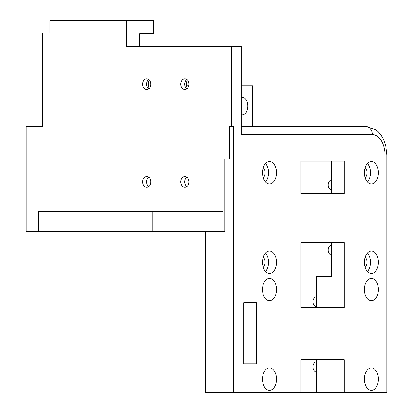 <?xml version="1.0" encoding="UTF-8"?>
<svg xmlns="http://www.w3.org/2000/svg" width="413" height="413" viewBox="0 0 413 413"><rect width="100%" height="100%" fill="white"/><g stroke="black" fill="none" stroke-linecap="round" stroke-linejoin="round"><path stroke-width="0.62" d="M270.5 126.502L252.555 126.502L252.555 85.79L241.207 85.79M241.207 126.502L365.944 126.502L375.489 129.522L378.179 131.711L380.92 134.891L383.517 139.351L385.794 145.975L386.826 154.999L386.826 392.35L344.272 392.35L344.272 359.78L300.963 359.78L300.963 392.35L233.469 392.35L233.469 126.502L231.667 126.502L231.667 46.504L241.207 46.504L241.207 134.643L372.294 134.643A8.141 6.35 -90 0 0 365.944 126.502M300.963 242.529L300.963 307.67L344.272 307.67L344.272 242.529L300.963 242.529M300.963 161.106L300.963 193.676L344.272 193.676L344.272 161.106L300.963 161.106M276.504 379.119A11.197 7.006 90 0 0 269.498 367.921A11.197 7.006 90 0 0 262.492 379.119A11.197 7.006 90 0 0 269.498 390.316A11.197 7.006 90 0 0 276.504 379.119M276.504 289.554A11.197 7.006 90 0 0 269.498 278.357A11.197 7.006 90 0 0 262.492 289.554A11.197 7.006 90 0 0 269.498 300.747A11.197 7.006 90 0 0 276.504 289.554M378.411 379.119A11.197 7.006 90 0 0 371.406 367.921A11.197 7.006 90 0 0 364.4 379.119A11.197 7.006 90 0 0 371.406 390.316A11.197 7.006 90 0 0 378.411 379.119M378.411 289.554A11.197 7.006 90 0 0 371.406 278.357A11.197 7.006 90 0 0 364.4 289.554A11.197 7.006 90 0 0 371.406 300.747A11.197 7.006 90 0 0 378.411 289.554M276.504 262.276A11.197 7.006 90 0 0 269.498 251.078A11.197 7.006 90 0 0 262.492 262.276A11.197 7.006 90 0 0 269.498 273.473A11.197 7.006 90 0 0 276.504 262.276M276.504 172.711A11.197 7.006 90 0 0 269.498 161.514A11.197 7.006 90 0 0 262.492 172.711A11.197 7.006 90 0 0 269.498 183.904A11.197 7.006 90 0 0 276.504 172.711M378.411 262.276A11.197 7.006 90 0 0 371.406 251.078A11.197 7.006 90 0 0 364.4 262.276A11.197 7.006 90 0 0 371.406 273.473A11.197 7.006 90 0 0 378.411 262.276M378.411 172.711A11.197 7.006 90 0 0 371.406 161.514A11.197 7.006 90 0 0 364.4 172.711A11.197 7.006 90 0 0 371.406 183.904A11.197 7.006 90 0 0 378.411 172.711M243.66 302.786L243.66 363.853L256.396 363.853L256.396 302.786L243.66 302.786L256.396 302.786M300.963 392.35L344.272 392.35M256.396 363.853L243.66 363.853M233.469 159.072L222.943 159.072L222.943 211.384L38.548 211.384L38.548 231.739L26.174 231.739L26.174 126.502L42.405 126.502L42.405 32.864L49.865 32.864L49.865 20.65L153.631 20.65L153.631 33.68L139.646 33.68L139.646 46.504M38.548 231.739L224.744 231.739L224.744 159.072M331.572 242.529L331.572 276.323L316.327 276.323L316.327 307.67M331.572 161.106L331.572 193.676M316.327 359.78L316.327 392.35M233.469 392.35L205.524 392.35L205.524 231.739M188.762 85.79L186.542 85.79M241.207 114.7A8.756 5.477 90 0 0 242.364 114.897A8.756 5.477 90 0 0 247.841 106.146A8.756 5.477 90 0 0 242.364 97.391A8.756 5.477 90 0 0 241.207 97.587M149.088 88.501A10.18 7.94 90 0 1 148.334 84.159A10.18 7.94 90 0 1 149.088 79.823M187.197 88.501A10.18 7.94 90 0 1 186.439 84.159A10.18 7.94 90 0 1 187.197 79.823M229.421 159.072L229.421 126.502L231.667 126.502M142.748 33.68L139.646 33.68M265.528 271.501A11.197 7.006 90 0 0 268.564 262.276A11.197 7.006 90 0 0 265.528 253.05M263.241 257.247A5.699 3.567 -90 0 1 265.125 262.276A5.699 3.567 -90 0 1 263.241 267.304M265.528 181.937A11.197 7.006 90 0 0 268.564 172.711A11.197 7.006 90 0 0 265.528 163.486M263.241 167.683A5.699 3.567 -90 0 1 265.125 172.711A5.699 3.567 -90 0 1 263.241 177.74M367.436 271.501A11.197 7.006 90 0 0 370.471 262.276A11.197 7.006 90 0 0 367.436 253.05M365.144 257.247A5.699 3.567 -90 0 1 367.033 262.276A5.699 3.567 -90 0 1 365.144 267.304M367.436 181.937A11.197 7.006 90 0 0 370.471 172.711A11.197 7.006 90 0 0 367.436 163.486M365.144 167.683A5.699 3.567 -90 0 1 367.033 172.711A5.699 3.567 -90 0 1 365.144 177.74M316.327 306.973A5.292 4.13 90 0 1 312.935 301.764A5.292 4.13 90 0 1 316.327 296.56M331.572 255.27A5.292 4.13 90 0 1 328.175 250.061A5.292 4.13 90 0 1 331.572 244.852M331.572 190.13A5.292 4.13 90 0 1 328.175 184.921A5.292 4.13 90 0 1 331.572 179.717M316.327 372.113A5.292 4.13 90 0 1 312.935 366.904A5.292 4.13 90 0 1 316.327 361.695M152.872 211.384L152.872 231.739M231.667 46.504L126.399 46.504L126.399 20.65M150.859 181.87A5.292 4.13 -90 0 0 146.729 176.578A5.292 4.13 -90 0 0 142.599 181.87A5.292 4.13 -90 0 0 146.729 187.161A5.292 4.13 -90 0 0 150.859 181.87M188.963 181.87A5.292 4.13 -90 0 0 184.833 176.578A5.292 4.13 -90 0 0 180.708 181.87A5.292 4.13 -90 0 0 184.833 187.161A5.292 4.13 -90 0 0 188.963 181.87M150.859 84.159A5.292 4.13 -90 0 0 146.729 78.868A5.292 4.13 -90 0 0 142.599 84.159A5.292 4.13 -90 0 0 146.729 89.451A5.292 4.13 -90 0 0 150.859 84.159M188.963 84.159A5.292 4.13 -90 0 0 184.833 78.868A5.292 4.13 -90 0 0 180.708 84.159A5.292 4.13 -90 0 0 184.833 89.451A5.292 4.13 -90 0 0 188.963 84.159M148.695 79.508A5.292 4.13 -90 0 0 146.538 84.159A5.292 4.13 -90 0 0 148.695 88.81M186.805 79.508A5.292 4.13 -90 0 0 184.647 84.159A5.292 4.13 -90 0 0 186.805 88.81M186.805 177.218A5.292 4.13 -90 0 0 184.647 181.87A5.292 4.13 -90 0 0 186.805 186.521M148.695 177.218A5.292 4.13 -90 0 0 146.538 181.87A5.292 4.13 -90 0 0 148.695 186.521M385.035 392.35L385.035 154.999L386.826 154.999M385.035 154.999A20.356 12.736 90 0 0 372.294 134.643"/></g></svg>
